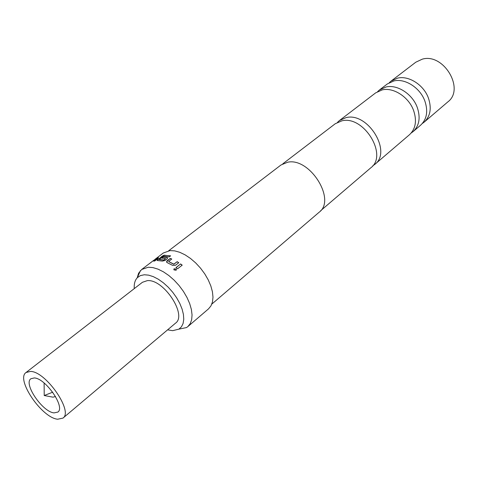 <?xml version="1.0" encoding="UTF-8"?>
<svg xmlns="http://www.w3.org/2000/svg" width="478" height="478" viewBox="0 0 478 478"><rect width="100%" height="100%" fill="white"/><g stroke="black" fill="none" stroke-linecap="round" stroke-linejoin="round"><path stroke-width="0.72" d="M176.107 270.261L173.944 269.891L174.112 268.767L176.292 269.138L176.107 270.261M173.813 269.323L174.094 268.905L176.268 269.263L176.376 269.831M374.877 164.324L409.491 134.7C415.711 128.785 417.055 120.647 413.518 110.281C408.642 96.932 393.43 87.145 382.239 89.882L375.66 92.869L339.458 120.534L346.066 117.618C367.893 111.894 392.229 151.729 374.877 164.324L372.715 165.86M413.117 131.599L420.646 125.158C426.872 119.243 428.264 111.171 424.828 100.93C420.078 87.743 405.039 78.153 393.89 80.949L387.323 83.955L379.448 89.972L386.027 86.978C397.206 84.224 412.359 93.945 417.192 107.239C420.7 117.564 419.337 125.684 413.117 131.599L411.188 133.015M320.69 210.679L370.862 167.754C388.214 155.183 363.716 115.156 341.872 120.838L335.257 123.736L282.797 163.823M55.502 396.513L53.016 397.164L44.227 395.533L52.694 392.199M26.069 372.487L142.432 282.283L147.29 280.646C163.53 278.764 187.501 315.139 175.504 323.176L62.965 418.107C73.582 411.522 45.9 371.46 30.526 371.412L26.069 372.487C15.493 379.209 41.819 417.874 57.677 419.23L62.965 418.107M54.08 412.89L57.862 412.078C65.611 407.256 45.524 378.116 34.237 377.949L30.903 378.743C23.171 383.637 42.536 412.024 54.08 412.89M167.605 329.844L172.654 330.674L178.927 329.139L181.449 326.797L183.086 323.481L183.761 319.31L183.427 314.446L182.088 309.081L179.794 303.434L176.621 297.746L172.719 292.261L168.238 287.206L163.374 282.809L158.343 279.242L153.348 276.654L148.61 275.149L144.308 274.766L140.377 275.609L137.317 277.694C134.951 280.233 133.936 283.872 134.264 288.616M137.18 277.838L138.578 273.255L141.649 269.508L148.252 267.238L152.894 267.59L158.003 269.132L163.386 271.809L168.836 275.525L174.123 280.15L179.041 285.491L183.385 291.341L186.976 297.453L189.682 303.584L191.391 309.493L192.054 314.936L191.654 319.716L190.226 323.654L187.836 326.611L186.54 327.555L178.927 329.139M337.498 122.326L339.458 120.534M377.662 91.567L379.448 89.972M389.265 82.688L391.004 81.146L397.565 78.135C408.696 75.321 423.681 84.845 428.39 97.978C431.801 108.183 430.391 116.238 424.165 122.147L422.295 123.527M391.004 81.146L415.8 62.2L422.319 59.153C443.614 52.789 465.136 89.099 447.88 101.862L424.165 122.147M161.923 256.59L162.287 256.089M168.692 250.759L280.968 165L287.607 162.233C309.744 157.137 336.47 199.876 319.161 212.22L211.826 304.092M154.101 260.056L158.445 257.606L158.212 258.335L154.878 260.88L153.713 261.185L156.874 258.735L153.581 260.42L149.435 263.653M157.101 260.468L162.126 256.196L163.906 255.27L170.628 255.838L169.212 256.925L163.56 256.178L159.246 259.411L163.811 259.99L165.627 258.604L161.576 258.102L162.998 257.009L167.079 257.511L167.151 258.885L165.149 260.426L162.412 261.102L157.101 260.468L157.615 259.644M154.938 259.387L163.333 252.987L170.007 250.603L174.655 250.866L179.752 252.294L185.094 254.852L190.483 258.443L195.693 262.93L200.515 268.146L204.751 273.87L208.235 279.875L210.822 285.922L212.423 291.753L212.985 297.161L212.489 301.923L210.977 305.866L208.522 308.86L187.836 326.611M175.468 265.302L172.624 265.392L167.013 262.559L166.888 260.97L170.216 258.401L171.775 258.992L168.632 261.52L173.837 264.149L177.165 261.693L178.784 262.697L175.468 265.302M177.571 268.803L175.97 267.602L180.612 263.946L182.214 265.141L177.571 268.803M44.227 395.533L44.107 382.998M176.047 267.656L180.612 263.946M180.594 264.083L182.112 265.218M168.662 261.591L173.837 264.298L177.165 261.693M177.165 261.842L178.676 262.781M166.404 261.986L170.216 258.401M170.252 258.568L171.644 259.094M157.704 259.817L162.209 256.369L164.653 255.103M164.737 255.276L170.473 255.951M161.869 258.108L163.076 257.182L167.079 257.511M167.133 257.684L167.676 258.066M159.299 259.614L163.864 260.163L165.639 258.67M155.284 259.375L158.445 257.606M154.233 261.036L156.933 258.921M137.317 277.694L140.46 270.578M141.649 269.508L153.426 260.54"/></g></svg>
